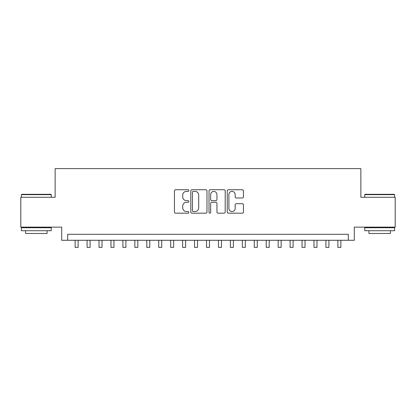 <?xml version="1.0" encoding="UTF-8"?>
<svg xmlns="http://www.w3.org/2000/svg" width="416" height="416" viewBox="0 0 416 416"><rect width="100%" height="100%" fill="white"/><g stroke="black" fill="none" stroke-linecap="round" stroke-linejoin="round"><path stroke-width="0.62" d="M188.89 190.559A0.822 0.822 0 0 0 188.074 189.738L175.614 189.738A1.17 1.17 0 0 0 174.444 190.913L174.444 212.009A1.17 1.17 0 0 0 175.614 213.184L188.074 213.184A0.822 0.822 0 0 0 188.89 212.363A0.822 0.822 0 0 0 188.074 211.541L186.462 211.541A3.749 3.749 0 0 1 182.707 207.792L182.707 206.034A3.749 3.749 0 0 1 186.462 202.28L188.074 202.28A0.822 0.822 0 0 0 188.89 201.464A0.822 0.822 0 0 0 188.074 200.642L186.462 200.642A3.749 3.749 0 0 1 182.707 196.888L182.707 195.13A3.749 3.749 0 0 1 186.462 191.381L188.074 191.381A0.822 0.822 0 0 0 188.89 190.559M242.258 198.006A1.17 1.17 0 0 0 243.433 196.83L243.433 190.913A1.17 1.17 0 0 0 242.258 189.738L228.426 189.738A1.17 1.17 0 0 0 227.256 190.913L227.256 212.009A1.17 1.17 0 0 0 228.426 213.184L242.258 213.184A1.17 1.17 0 0 0 243.433 212.009L243.433 204.859A1.17 1.17 0 0 0 242.258 203.689L236.34 203.689A1.17 1.17 0 0 0 235.165 204.859L235.165 208.406A3.136 3.136 0 0 1 232.029 211.541A3.136 3.136 0 0 1 228.894 208.406L228.894 194.516A3.136 3.136 0 0 1 232.029 191.381A3.136 3.136 0 0 1 235.165 194.516L235.165 196.83A1.17 1.17 0 0 0 236.34 198.006L242.258 198.006M348.327 240.276L354.297 240.276L354.297 227.136L395.2 227.136L395.2 197.283L360.864 197.283L360.864 168.62L55.136 168.62L55.136 197.283L20.8 197.283L20.8 227.136L61.703 227.136L61.703 240.276L348.327 240.276L348.327 234.302L67.673 234.302L67.673 240.276M206.976 190.913A1.17 1.17 0 0 0 205.8 189.738L191.968 189.738A1.17 1.17 0 0 0 190.798 190.913L190.798 212.009A1.17 1.17 0 0 0 191.968 213.184L205.8 213.184A1.17 1.17 0 0 0 206.976 212.009L206.976 190.913M210.2 189.738L224.032 189.738A1.17 1.17 0 0 1 225.202 190.913L225.202 212.009A1.17 1.17 0 0 1 224.032 213.184L218.109 213.184A1.17 1.17 0 0 1 216.939 212.009L216.939 203.455A1.17 1.17 0 0 0 215.764 202.28L211.838 202.28A1.17 1.17 0 0 0 210.668 203.455L210.668 212.363A0.822 0.822 0 0 1 209.846 213.184A0.822 0.822 0 0 1 209.024 212.363L209.024 190.913A1.17 1.17 0 0 1 210.2 189.738M193.258 191.381A0.822 0.822 0 0 0 192.436 192.202L192.436 210.72A0.822 0.822 0 0 0 193.258 211.541L194.958 211.541A3.749 3.749 0 0 0 198.708 207.792L198.708 195.13A3.749 3.749 0 0 0 194.958 191.381L193.258 191.381M216.939 194.574A3.136 3.136 0 0 0 213.803 191.438A3.136 3.136 0 0 0 210.668 194.574L210.668 199.467A1.17 1.17 0 0 0 211.838 200.642L215.764 200.642A1.17 1.17 0 0 0 216.939 199.467L216.939 194.574M75.14 240.276L75.14 247.38L78.125 247.38L78.125 240.276M21.757 194.298L50.898 194.298L51.251 194.652L21.398 194.652L21.757 194.298M36.327 230.719L21.398 230.719L21.398 227.734L51.251 227.734L51.251 230.719L36.327 230.719M47.076 230.719L47.076 233.47L25.579 233.47L25.579 230.719M365.102 194.298L394.243 194.298L394.602 194.652L364.749 194.652L365.102 194.298M379.673 230.719L364.749 230.719L364.749 227.734L394.602 227.734L394.602 230.719L379.673 230.719M390.421 230.719L390.421 233.47L368.924 233.47L368.924 230.719M87.079 240.276L87.079 247.38L90.069 247.38L90.069 240.276M99.024 240.276L99.024 247.38L102.008 247.38L102.008 240.276M110.968 240.276L110.968 247.38L113.953 247.38L113.953 240.276M122.907 240.276L122.907 247.38L125.897 247.38L125.897 240.276M134.852 240.276L134.852 247.38L137.836 247.38L137.836 240.276M146.796 240.276L146.796 247.38L149.781 247.38L149.781 240.276M158.735 240.276L158.735 247.38L161.72 247.38L161.72 240.276M170.68 240.276L170.68 247.38L173.664 247.38L173.664 240.276M182.624 240.276L182.624 247.38L185.609 247.38L185.609 240.276M194.563 240.276L194.563 247.38L197.548 247.38L197.548 240.276M206.508 240.276L206.508 247.38L209.492 247.38L209.492 240.276M218.452 240.276L218.452 247.38L221.437 247.38L221.437 240.276M230.391 240.276L230.391 247.38L233.376 247.38L233.376 240.276M242.336 240.276L242.336 247.38L245.32 247.38L245.32 240.276M254.28 240.276L254.28 247.38L257.265 247.38L257.265 240.276M266.219 240.276L266.219 247.38L269.204 247.38L269.204 240.276M278.164 240.276L278.164 247.38L281.148 247.38L281.148 240.276M290.103 240.276L290.103 247.38L293.093 247.38L293.093 240.276M302.047 240.276L302.047 247.38L305.032 247.38L305.032 240.276M313.992 240.276L313.992 247.38L316.976 247.38L316.976 240.276M325.931 240.276L325.931 247.38L328.921 247.38L328.921 240.276M337.875 240.276L337.875 247.38L340.86 247.38L340.86 240.276M21.398 197.283L21.398 194.652M28.205 227.734L28.205 227.136M44.444 227.734L44.444 227.136M51.251 197.283L51.251 194.652M364.749 197.283L364.749 194.652M371.556 227.734L371.556 227.136M387.795 227.734L387.795 227.136M394.602 197.283L394.602 194.652"/></g></svg>
